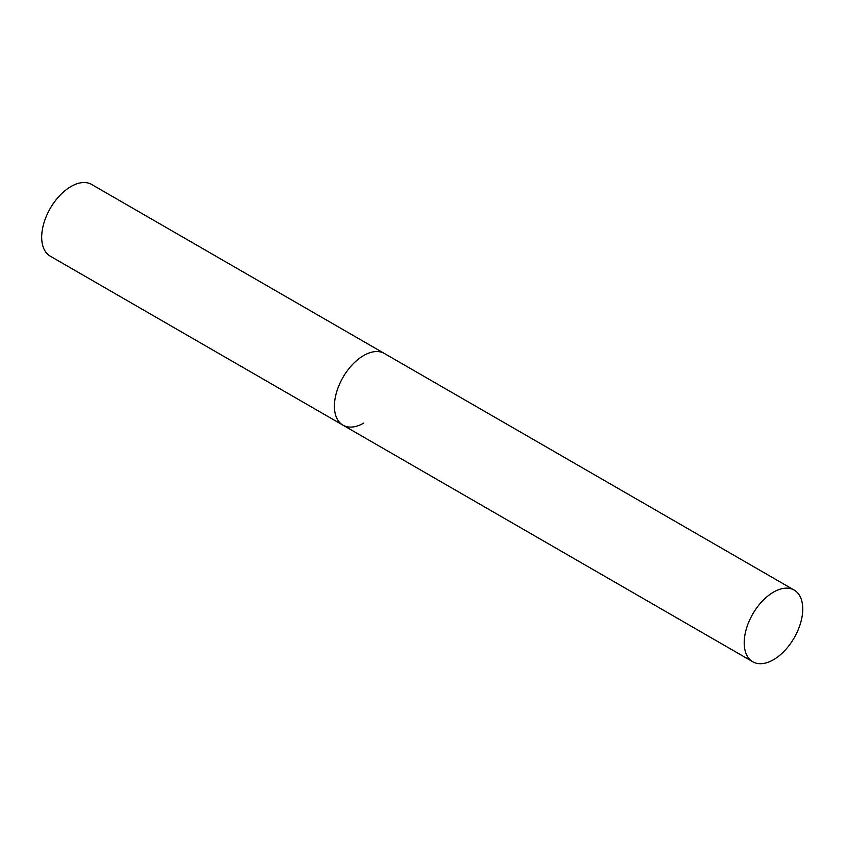 <?xml version="1.0" encoding="UTF-8"?>
<svg xmlns="http://www.w3.org/2000/svg" width="845" height="845" viewBox="0 0 845 845"><rect width="100%" height="100%" fill="white"/><g stroke="black" fill="none" stroke-linecap="round" stroke-linejoin="round"><path stroke-width="1.27" d="M363.677 423.123A41.394 23.903 -60 0 1 342.975 425.172A41.394 23.903 -60 0 1 336.627 392.006A41.394 23.903 -60 0 1 363.677 355.523A41.394 23.903 -60 0 1 384.369 353.474A41.394 23.903 120 0 0 352.471 364.565A41.394 23.903 120 0 0 334.409 406.223A41.394 23.903 120 0 0 342.975 425.172L50.256 256.172A41.394 23.903 -60 0 1 43.919 223.006A41.394 23.903 -60 0 1 70.959 186.523A41.394 23.903 -60 0 1 91.661 184.474L794.173 590.074A41.394 23.903 120 0 0 762.274 601.165A41.394 23.903 120 0 0 744.202 642.823A41.394 23.903 120 0 0 752.779 661.772A41.394 23.903 120 0 0 784.678 650.682A41.394 23.903 120 0 0 802.75 609.023A41.394 23.903 120 0 0 794.173 590.074M342.975 425.172L752.779 661.772"/></g></svg>
